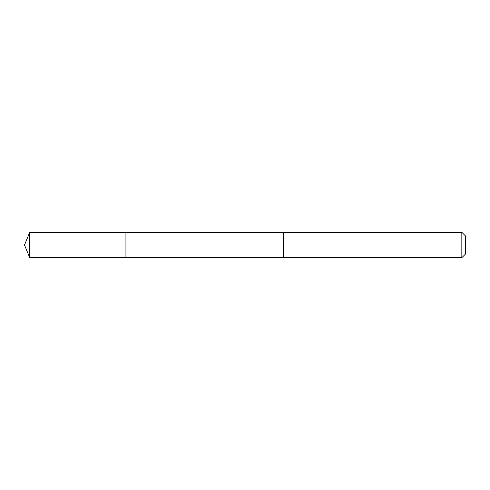 <?xml version="1.0" encoding="UTF-8"?>
<svg xmlns="http://www.w3.org/2000/svg" width="490" height="490" viewBox="0 0 490 490"><rect width="100%" height="100%" fill="white"/><g stroke="black" fill="none" stroke-linecap="round" stroke-linejoin="round"><path stroke-width="0.73" d="M125.93 241.552L125.93 232.321L29.749 232.321L29.749 257.679L125.93 257.679L125.93 232.321L283.588 232.327L283.588 257.673L125.93 257.679L125.93 241.552M283.588 232.321L283.588 257.679L461.837 257.679L461.837 232.321L283.588 232.321M461.837 232.321L465.5 235.984L465.5 254.016L461.837 257.679M125.93 257.679L29.749 257.679L24.5 245L29.749 257.679M24.5 245L29.749 232.321"/></g></svg>
